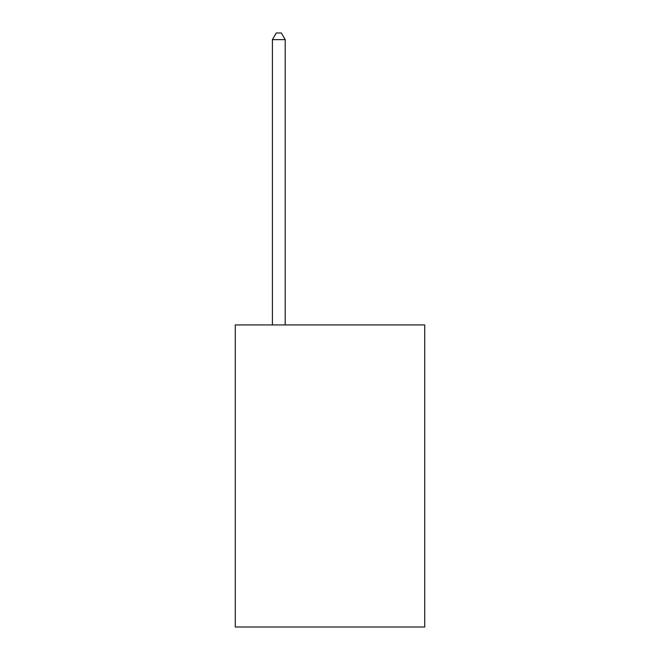<?xml version="1.0" encoding="UTF-8"?>
<svg xmlns="http://www.w3.org/2000/svg" width="660" height="660" viewBox="0 0 660 660"><rect width="100%" height="100%" fill="white"/><g stroke="black" fill="none" stroke-linecap="round" stroke-linejoin="round"><path stroke-width="0.99" d="M424.718 324.935L424.718 627L235.282 627L235.282 324.935L424.718 324.935M285.202 324.935L285.202 39.658L272.399 39.658L272.399 324.935M272.399 39.658L276.243 33L281.358 33L285.202 39.658"/></g></svg>
